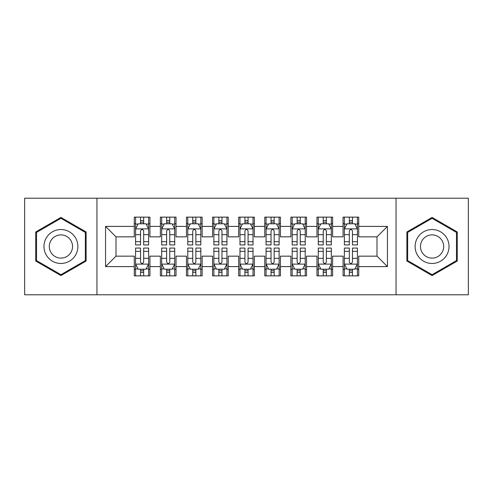 <?xml version="1.0" encoding="UTF-8"?>
<svg xmlns="http://www.w3.org/2000/svg" width="493" height="493" viewBox="0 0 493 493"><rect width="100%" height="100%" fill="white"/><g stroke="black" fill="none" stroke-linecap="round" stroke-linejoin="round"><path stroke-width="0.74" d="M396.052 294.783L468.35 294.783L468.35 198.217L396.052 198.217L396.052 294.783L96.948 294.783L96.948 198.217L24.65 198.217L24.65 294.783L96.948 294.783M396.052 198.217L96.948 198.217M105.557 266.596L105.557 226.404L134.269 226.404L134.269 236.843L116.003 236.843L116.003 256.157L105.557 266.596L134.269 266.596L134.269 275.864L149.927 275.864L149.927 266.596L160.373 266.596L160.373 275.864L176.032 275.864L176.032 266.596L186.471 266.596L186.471 275.864L202.13 275.864L202.13 266.596L212.569 266.596L212.569 275.864L228.228 275.864L228.228 266.596L238.667 266.596L238.667 275.864L254.333 275.864L254.333 266.596L264.772 266.596L264.772 275.864L280.431 275.864L280.431 266.596L290.87 266.596L290.87 275.864L306.529 275.864L306.529 266.596L316.968 266.596L316.968 275.864L332.627 275.864L332.627 266.596L343.073 266.596L343.073 275.864L358.731 275.864L358.731 256.157L376.997 256.157L376.997 236.843L358.731 236.843L358.731 226.404L387.443 226.404L387.443 266.596L358.731 266.596M358.731 226.404L358.731 217.136L343.073 217.136L343.073 226.404L332.627 226.404L332.627 217.136L316.968 217.136L316.968 226.404L306.529 226.404L306.529 217.136L290.87 217.136L290.87 226.404L280.431 226.404L280.431 217.136L264.772 217.136L264.772 226.404L254.333 226.404L254.333 217.136L238.667 217.136L238.667 226.404L228.228 226.404L228.228 217.136L212.569 217.136L212.569 226.404L202.13 226.404L202.13 217.136L186.471 217.136L186.471 226.404L176.032 226.404L176.032 217.136L160.373 217.136L160.373 226.404L149.927 226.404L149.927 217.136L134.269 217.136L134.269 226.404M332.627 266.596L332.627 256.157L343.073 256.157L343.073 266.596M387.443 226.404L376.997 236.843M306.529 266.596L306.529 256.157L316.968 256.157L316.968 266.596M343.073 226.404L343.073 236.843L332.627 236.843L332.627 226.404M280.431 266.596L280.431 256.157L290.87 256.157L290.87 266.596M316.968 226.404L316.968 236.843L306.529 236.843L306.529 226.404M254.333 266.596L254.333 256.157L264.772 256.157L264.772 266.596M290.87 226.404L290.87 236.843L280.431 236.843L280.431 226.404M228.228 266.596L228.228 256.157L238.667 256.157L238.667 266.596M264.772 226.404L264.772 236.843L254.333 236.843L254.333 226.404M202.13 266.596L202.13 256.157L212.569 256.157L212.569 266.596M238.667 226.404L238.667 236.843L228.228 236.843L228.228 226.404M176.032 266.596L176.032 256.157L186.471 256.157L186.471 266.596M212.569 226.404L212.569 236.843L202.13 236.843L202.13 226.404M149.927 266.596L149.927 256.157L160.373 256.157L160.373 266.596M186.471 226.404L186.471 236.843L176.032 236.843L176.032 226.404M116.003 256.157L134.269 256.157L134.269 266.596M160.373 226.404L160.373 236.843L149.927 236.843L149.927 226.404M343.073 223.662L344.373 223.662M357.425 223.662L358.731 223.662M316.968 223.662L318.275 223.662M331.327 223.662L332.627 223.662M290.87 223.662L292.176 223.662M305.222 223.662L306.529 223.662M264.772 223.662L266.072 223.662M279.124 223.662L280.431 223.662M238.667 223.662L239.974 223.662M253.026 223.662L254.333 223.662M212.569 223.662L213.876 223.662M226.928 223.662L228.228 223.662M186.471 223.662L187.778 223.662M200.824 223.662L202.13 223.662M160.373 223.662L161.673 223.662M174.725 223.662L176.032 223.662M134.269 223.662L135.575 223.662M148.627 223.662L149.927 223.662M134.269 269.338L135.575 269.338M148.627 269.338L149.927 269.338M160.373 269.338L161.673 269.338M174.725 269.338L176.032 269.338M186.471 269.338L187.778 269.338M200.824 269.338L202.13 269.338M212.569 269.338L213.876 269.338M226.928 269.338L228.228 269.338M238.667 269.338L239.974 269.338M253.026 269.338L254.333 269.338M264.772 269.338L266.072 269.338M279.124 269.338L280.431 269.338M290.87 269.338L292.176 269.338M305.222 269.338L306.529 269.338M316.968 269.338L318.275 269.338M331.327 269.338L332.627 269.338M343.073 269.338L344.373 269.338M357.425 269.338L358.731 269.338M105.557 226.404L116.003 236.843M376.997 256.157L387.443 266.596M86.115 231.956L60.929 217.419L35.742 231.956L35.742 261.043L60.929 275.581L86.115 261.043L86.115 231.956M406.885 231.956L406.885 261.043L432.071 275.581L457.257 261.043L457.257 231.956L432.071 217.419L406.885 231.956M143.666 220.531L140.536 220.531M148.627 241.662L143.666 241.662L143.666 244.935L148.627 244.935L148.627 229.011L146.014 223.791L138.188 223.791L135.575 229.011L135.575 244.935L140.536 244.935L140.536 241.662L135.575 241.662M135.575 229.011L135.575 217.136M148.627 229.011L148.627 217.136M140.536 223.791L140.536 217.136M143.666 217.136L143.666 223.791M143.666 241.662L143.666 230.97C142.625 228.962 141.577 228.962 140.536 230.97L140.536 241.662M143.666 223.662L140.536 223.662M140.536 272.469L143.666 272.469M135.575 251.338L140.536 251.338L140.536 248.065L135.575 248.065L135.575 263.989L138.188 269.209L146.014 269.209L148.627 263.989L148.627 248.065L143.666 248.065L143.666 251.338L148.627 251.338M148.627 263.989L148.627 275.864M135.575 263.989L135.575 275.864M143.666 269.209L143.666 275.864M140.536 275.864L140.536 269.209M140.536 251.338L140.536 262.029C141.577 264.038 142.619 264.038 143.666 262.029L143.666 251.338M140.536 269.338L143.666 269.338M169.765 220.531L166.634 220.531M174.725 241.662L169.765 241.662L169.765 244.935L174.725 244.935L174.725 229.011L172.112 223.791L164.286 223.791L161.673 229.011L161.673 244.935L166.634 244.935L166.634 241.662L161.673 241.662M161.673 229.011L161.673 217.136M174.725 229.011L174.725 217.136M166.634 223.791L166.634 217.136M169.765 217.136L169.765 223.791M169.765 241.662L169.765 230.97C168.723 228.962 167.682 228.962 166.634 230.97L166.634 241.662M169.765 223.662L166.634 223.662M195.869 220.531L192.732 220.531M200.824 241.662L195.869 241.662L195.869 244.935L200.824 244.935L200.824 229.011L198.217 223.791L190.384 223.791L187.778 229.011L187.778 244.935L192.732 244.935L192.732 241.662L187.778 241.662M187.778 229.011L187.778 217.136M200.824 229.011L200.824 217.136M192.732 223.791L192.732 217.136M195.869 217.136L195.869 223.791M195.869 241.662L195.869 230.97C194.821 228.962 193.78 228.962 192.732 230.97L192.732 241.662M195.869 223.662L192.732 223.662M166.634 272.469L169.765 272.469M161.673 251.338L166.634 251.338L166.634 248.065L161.673 248.065L161.673 263.989L164.286 269.209L172.112 269.209L174.725 263.989L174.725 248.065L169.765 248.065L169.765 251.338L174.725 251.338M174.725 263.989L174.725 275.864M161.673 263.989L161.673 275.864M169.765 269.209L169.765 275.864M166.634 275.864L166.634 269.209M166.634 251.338L166.634 262.029C167.675 264.038 168.723 264.038 169.765 262.029L169.765 251.338M166.634 269.338L169.765 269.338M192.732 272.469L195.869 272.469M187.778 251.338L192.732 251.338L192.732 248.065L187.778 248.065L187.778 263.989L190.384 269.209L198.217 269.209L200.824 263.989L200.824 248.065L195.869 248.065L195.869 251.338L200.824 251.338M200.824 263.989L200.824 275.864M187.778 263.989L187.778 275.864M195.869 269.209L195.869 275.864M192.732 275.864L192.732 269.209M192.732 251.338L192.732 262.029C193.774 264.038 194.821 264.038 195.869 262.029L195.869 251.338M192.732 269.338L195.869 269.338M75.62 238.02A16.965 16.965 0 0 0 52.449 231.809A16.965 16.965 0 0 0 46.237 254.98A16.965 16.965 0 0 0 69.414 261.191A16.965 16.965 0 0 0 75.62 238.02M70.986 240.695A11.616 11.616 0 0 0 55.124 236.443A11.616 11.616 0 0 0 50.871 252.305A11.616 11.616 0 0 0 66.734 256.557A11.616 11.616 0 0 0 70.986 240.695M60.929 274.681L36.525 260.587L36.525 232.413L60.929 218.319L85.332 232.413L85.332 260.587L60.929 274.681M446.763 238.02A16.965 16.965 0 0 0 423.586 231.809A16.965 16.965 0 0 0 417.38 254.98A16.965 16.965 0 0 0 440.551 261.191A16.965 16.965 0 0 0 446.763 238.02M442.129 240.695A11.616 11.616 0 0 0 426.266 236.443A11.616 11.616 0 0 0 422.014 252.305A11.616 11.616 0 0 0 437.876 256.557A11.616 11.616 0 0 0 442.129 240.695M432.071 274.681L407.668 260.587L407.668 232.413L432.071 218.319L456.475 232.413L456.475 260.587L432.071 274.681M221.967 220.531L218.837 220.531M226.928 241.662L221.967 241.662L221.967 244.935L226.928 244.935L226.928 229.011L224.315 223.791L216.482 223.791L213.876 229.011L213.876 244.935L218.837 244.935L218.837 241.662L213.876 241.662M213.876 229.011L213.876 217.136M226.928 229.011L226.928 217.136M218.837 223.791L218.837 217.136M221.967 217.136L221.967 223.791M221.967 241.662L221.967 230.97C220.926 228.962 219.878 228.962 218.837 230.97L218.837 241.662M221.967 223.662L218.837 223.662M248.065 220.531L244.935 220.531M253.026 241.662L248.065 241.662L248.065 244.935L253.026 244.935L253.026 229.011L250.413 223.791L242.587 223.791L239.974 229.011L239.974 244.935L244.935 244.935L244.935 241.662L239.974 241.662M239.974 229.011L239.974 217.136M253.026 229.011L253.026 217.136M244.935 223.791L244.935 217.136M248.065 217.136L248.065 223.791M248.065 241.662L248.065 230.97C247.024 228.962 245.982 228.962 244.935 230.97L244.935 241.662M248.065 223.662L244.935 223.662M218.837 272.469L221.967 272.469M213.876 251.338L218.837 251.338L218.837 248.065L213.876 248.065L213.876 263.989L216.482 269.209L224.315 269.209L226.928 263.989L226.928 248.065L221.967 248.065L221.967 251.338L226.928 251.338M226.928 263.989L226.928 275.864M213.876 263.989L213.876 275.864M221.967 269.209L221.967 275.864M218.837 275.864L218.837 269.209M218.837 251.338L218.837 262.029C219.878 264.038 220.919 264.038 221.967 262.029L221.967 251.338M218.837 269.338L221.967 269.338M244.935 272.469L248.065 272.469M239.974 251.338L244.935 251.338L244.935 248.065L239.974 248.065L239.974 263.989L242.587 269.209L250.413 269.209L253.026 263.989L253.026 248.065L248.065 248.065L248.065 251.338L253.026 251.338M253.026 263.989L253.026 275.864M239.974 263.989L239.974 275.864M248.065 269.209L248.065 275.864M244.935 275.864L244.935 269.209M244.935 251.338L244.935 262.029C245.976 264.038 247.018 264.038 248.065 262.029L248.065 251.338M244.935 269.338L248.065 269.338M274.163 220.531L271.033 220.531M279.124 241.662L274.163 241.662L274.163 244.935L279.124 244.935L279.124 229.011L276.518 223.791L268.685 223.791L266.072 229.011L266.072 244.935L271.033 244.935L271.033 241.662L266.072 241.662M266.072 229.011L266.072 217.136M279.124 229.011L279.124 217.136M271.033 223.791L271.033 217.136M274.163 217.136L274.163 223.791M274.163 241.662L274.163 230.97C273.122 228.962 272.081 228.962 271.033 230.97L271.033 241.662M274.163 223.662L271.033 223.662M271.033 272.469L274.163 272.469M266.072 251.338L271.033 251.338L271.033 248.065L266.072 248.065L266.072 263.989L268.685 269.209L276.518 269.209L279.124 263.989L279.124 248.065L274.163 248.065L274.163 251.338L279.124 251.338M279.124 263.989L279.124 275.864M266.072 263.989L266.072 275.864M274.163 269.209L274.163 275.864M271.033 275.864L271.033 269.209M271.033 251.338L271.033 262.029C272.074 264.038 273.122 264.038 274.163 262.029L274.163 251.338M271.033 269.338L274.163 269.338M300.268 220.531L297.131 220.531M305.222 241.662L300.268 241.662L300.268 244.935L305.222 244.935L305.222 229.011L302.616 223.791L294.783 223.791L292.176 229.011L292.176 244.935L297.131 244.935L297.131 241.662L292.176 241.662M292.176 229.011L292.176 217.136M305.222 229.011L305.222 217.136M297.131 223.791L297.131 217.136M300.268 217.136L300.268 223.791M300.268 241.662L300.268 230.97C299.226 228.962 298.179 228.962 297.131 230.97L297.131 241.662M300.268 223.662L297.131 223.662M297.131 272.469L300.268 272.469M292.176 251.338L297.131 251.338L297.131 248.065L292.176 248.065L292.176 263.989L294.783 269.209L302.616 269.209L305.222 263.989L305.222 248.065L300.268 248.065L300.268 251.338L305.222 251.338M305.222 263.989L305.222 275.864M292.176 263.989L292.176 275.864M300.268 269.209L300.268 275.864M297.131 275.864L297.131 269.209M297.131 251.338L297.131 262.029C298.179 264.038 299.22 264.038 300.268 262.029L300.268 251.338M297.131 269.338L300.268 269.338M326.366 220.531L323.235 220.531M331.327 241.662L326.366 241.662L326.366 244.935L331.327 244.935L331.327 229.011L328.714 223.791L320.888 223.791L318.275 229.011L318.275 244.935L323.235 244.935L323.235 241.662L318.275 241.662M318.275 229.011L318.275 217.136M331.327 229.011L331.327 217.136M323.235 223.791L323.235 217.136M326.366 217.136L326.366 223.791M326.366 241.662L326.366 230.97C325.325 228.962 324.277 228.962 323.235 230.97L323.235 241.662M326.366 223.662L323.235 223.662M323.235 272.469L326.366 272.469M318.275 251.338L323.235 251.338L323.235 248.065L318.275 248.065L318.275 263.989L320.888 269.209L328.714 269.209L331.327 263.989L331.327 248.065L326.366 248.065L326.366 251.338L331.327 251.338M331.327 263.989L331.327 275.864M318.275 263.989L318.275 275.864M326.366 269.209L326.366 275.864M323.235 275.864L323.235 269.209M323.235 251.338L323.235 262.029C324.277 264.038 325.318 264.038 326.366 262.029L326.366 251.338M323.235 269.338L326.366 269.338M352.464 220.531L349.334 220.531M357.425 241.662L352.464 241.662L352.464 244.935L357.425 244.935L357.425 229.011L354.812 223.791L346.986 223.791L344.373 229.011L344.373 244.935L349.334 244.935L349.334 241.662L344.373 241.662M344.373 229.011L344.373 217.136M357.425 229.011L357.425 217.136M349.334 223.791L349.334 217.136M352.464 217.136L352.464 223.791M352.464 241.662L352.464 230.97C351.423 228.962 350.381 228.962 349.334 230.97L349.334 241.662M352.464 223.662L349.334 223.662M349.334 272.469L352.464 272.469M344.373 251.338L349.334 251.338L349.334 248.065L344.373 248.065L344.373 263.989L346.986 269.209L354.812 269.209L357.425 263.989L357.425 248.065L352.464 248.065L352.464 251.338L357.425 251.338M357.425 263.989L357.425 275.864M344.373 263.989L344.373 275.864M352.464 269.209L352.464 275.864M349.334 275.864L349.334 269.209M349.334 251.338L349.334 262.029C350.375 264.038 351.423 264.038 352.464 262.029L352.464 251.338M349.334 269.338L352.464 269.338M148.559 228.881L135.643 228.881M135.575 224.105L138.028 224.105M146.174 224.105L148.627 224.105M140.536 234.668L135.575 234.668M148.627 234.668L143.666 234.668M143.666 222.189L140.536 222.189M135.643 264.119L148.559 264.119M148.627 268.895L146.174 268.895M138.028 268.895L135.575 268.895M143.666 258.332L148.627 258.332M135.575 258.332L140.536 258.332M140.536 270.811L143.666 270.811M174.658 228.881L161.741 228.881M161.673 224.105L164.126 224.105M172.273 224.105L174.725 224.105M166.634 234.668L161.673 234.668M174.725 234.668L169.765 234.668M169.765 222.189L166.634 222.189M200.762 228.881L187.839 228.881M187.778 224.105L190.23 224.105M198.371 224.105L200.824 224.105M192.732 234.668L187.778 234.668M200.824 234.668L195.869 234.668M195.869 222.189L192.732 222.189M161.741 264.119L174.658 264.119M174.725 268.895L172.273 268.895M164.126 268.895L161.673 268.895M169.765 258.332L174.725 258.332M161.673 258.332L166.634 258.332M166.634 270.811L169.765 270.811M187.839 264.119L200.762 264.119M200.824 268.895L198.371 268.895M190.23 268.895L187.778 268.895M195.869 258.332L200.824 258.332M187.778 258.332L192.732 258.332M192.732 270.811L195.869 270.811M226.86 228.881L213.937 228.881M213.876 224.105L216.328 224.105M224.469 224.105L226.928 224.105M218.837 234.668L213.876 234.668M226.928 234.668L221.967 234.668M221.967 222.189L218.837 222.189M252.958 228.881L240.042 228.881M239.974 224.105L242.427 224.105M250.573 224.105L253.026 224.105M244.935 234.668L239.974 234.668M253.026 234.668L248.065 234.668M248.065 222.189L244.935 222.189M213.937 264.119L226.86 264.119M226.928 268.895L224.469 268.895M216.328 268.895L213.876 268.895M221.967 258.332L226.928 258.332M213.876 258.332L218.837 258.332M218.837 270.811L221.967 270.811M240.042 264.119L252.958 264.119M253.026 268.895L250.573 268.895M242.427 268.895L239.974 268.895M248.065 258.332L253.026 258.332M239.974 258.332L244.935 258.332M244.935 270.811L248.065 270.811M279.063 228.881L266.14 228.881M266.072 224.105L268.531 224.105M276.672 224.105L279.124 224.105M271.033 234.668L266.072 234.668M279.124 234.668L274.163 234.668M274.163 222.189L271.033 222.189M266.14 264.119L279.063 264.119M279.124 268.895L276.672 268.895M268.531 268.895L266.072 268.895M274.163 258.332L279.124 258.332M266.072 258.332L271.033 258.332M271.033 270.811L274.163 270.811M305.161 228.881L292.238 228.881M292.176 224.105L294.629 224.105M302.77 224.105L305.222 224.105M297.131 234.668L292.176 234.668M305.222 234.668L300.268 234.668M300.268 222.189L297.131 222.189M292.238 264.119L305.161 264.119M305.222 268.895L302.77 268.895M294.629 268.895L292.176 268.895M300.268 258.332L305.222 258.332M292.176 258.332L297.131 258.332M297.131 270.811L300.268 270.811M331.259 228.881L318.342 228.881M318.275 224.105L320.727 224.105M328.874 224.105L331.327 224.105M323.235 234.668L318.275 234.668M331.327 234.668L326.366 234.668M326.366 222.189L323.235 222.189M318.342 264.119L331.259 264.119M331.327 268.895L328.874 268.895M320.727 268.895L318.275 268.895M326.366 258.332L331.327 258.332M318.275 258.332L323.235 258.332M323.235 270.811L326.366 270.811M357.357 228.881L344.441 228.881M344.373 224.105L346.825 224.105M354.972 224.105L357.425 224.105M349.334 234.668L344.373 234.668M357.425 234.668L352.464 234.668M352.464 222.189L349.334 222.189M344.441 264.119L357.357 264.119M357.425 268.895L354.972 268.895M346.825 268.895L344.373 268.895M352.464 258.332L357.425 258.332M344.373 258.332L349.334 258.332M349.334 270.811L352.464 270.811"/></g></svg>
